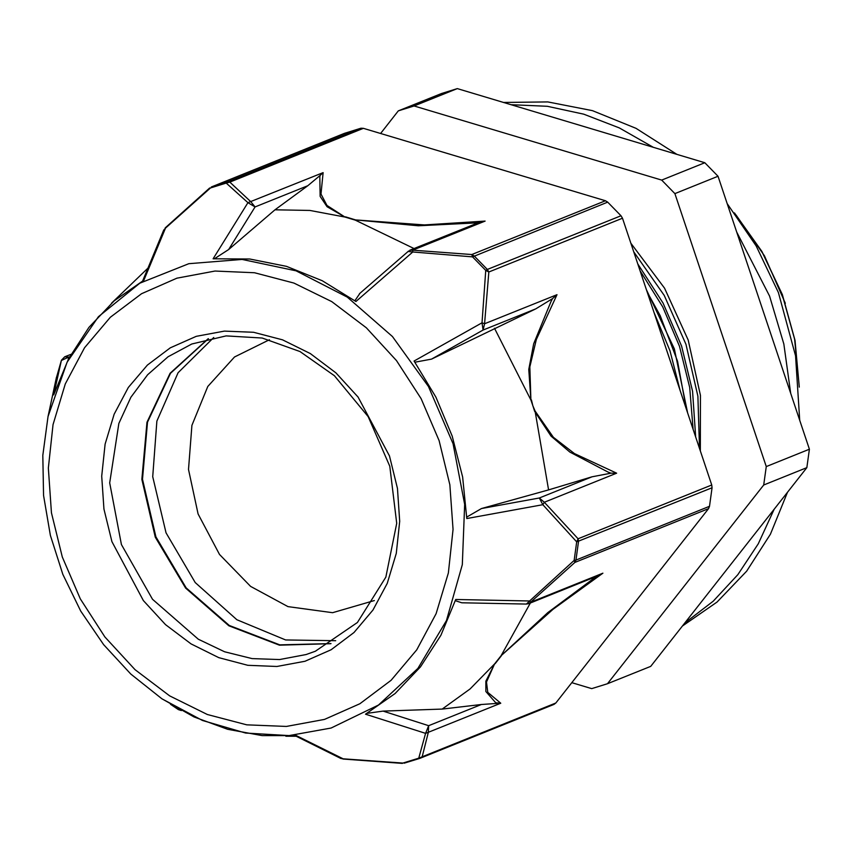 <?xml version="1.0" encoding="UTF-8"?>
<svg xmlns="http://www.w3.org/2000/svg" width="852" height="852" viewBox="0 0 852 852"><rect width="100%" height="100%" fill="white"/><g stroke="black" fill="none" stroke-linecap="round" stroke-linejoin="round"><path stroke-width="1.28" d="M799.261 387.117L795.033 340.427L782.381 294.558L761.901 251.425L734.435 212.872M799.069 384.465L794.607 339.149L782.221 294.664L762.455 252.735L736.075 215.077M646.359 289.542L674.305 348.905L687.553 412.581M633.75 251.841L664.219 295.378L685.945 344.304L697.894 396.137L699.471 448.205M654.293 313.227L669.949 350.758L679.971 389.95M637.818 263.992L663.101 303.088L681.557 346.072L692.559 391.281L695.69 436.916M660.14 330.693L673.9 371.813M640.14 270.936L662.76 306.944L679.438 346.242L689.662 387.468L693.091 429.152M686.318 408.917L677.564 361.301L660.193 315.613L647.254 292.193M457.279 88.619L704.817 162.721L661.653 180.081L414.125 105.978L457.279 88.619L441.496 93.486L398.342 110.856L380.599 133.434M718.066 176.289L809.4 449.174L766.246 466.534L674.901 193.649L718.066 176.289L704.817 162.721M571.82 682.665L591.735 688.629L607.519 683.751L763.712 484.969L806.865 467.61L650.672 666.392L607.519 683.751M766.246 466.534L763.712 484.969M809.4 449.174L806.865 467.61M661.653 180.081L674.901 193.649M735.084 213.735L764.51 255.781L785.278 303.28M630.842 243.161L664.56 288.242L688.246 340.076L700.451 395.456L700.397 450.964M398.342 110.856L414.125 105.978M56.275 378.363L61.397 360.545L68.735 357.126L64.805 356.828L61.493 360.236L53.729 394.859L68.511 359.033L88.885 327.37L114.264 300.809L143.86 280.159L165.48 228.091L210.412 187.972L226.227 183.095L247.879 202.638L213.128 258.763L249.711 258.976L286.442 266.367L322.216 280.691L355.955 301.523L412.815 252.022L472.509 256.825L485.778 270.414L481.976 322.844L414.104 361.067L435.904 397.107L452.252 436.149L462.657 477.035L466.811 518.527L542.841 504.682L576.655 541.925L574.12 560.403L529.614 600.948L455.682 599.457L440.899 635.283L420.515 666.946L395.147 693.507L365.551 714.157L425.531 733.402L418.715 758.184L402.9 763.062L343.132 758.855L296.283 735.553L262.096 735.574L227.708 729.312L194.043 716.947L161.72 698.629M363.431 128.301L360.971 128.247L227.324 182.008L229.784 182.062L363.431 128.301L605.463 200.763L471.816 254.524L472.509 256.825L607.742 202.126L605.463 200.763M323.174 172.605L320.182 175.395L319.788 176.907L320.139 196.343L327.051 206.748L344.985 217.09L326.998 205.46L320.97 194L323.174 172.605L247.879 202.638L255.036 206.929L250.786 201.722L229.784 182.062L226.227 183.095L227.324 182.008L211.477 186.897L344.783 133.274M165.48 228.091L163.744 229.987L165.48 228.091M622.482 218.176L621.044 215.737L487.387 269.498L488.824 271.948L622.482 218.176L711.782 485.001L578.135 538.762L576.655 541.925L712.102 487.791L711.782 485.001M407.97 251.425L412.815 252.022L412.688 250.2L471.816 254.524L474.095 255.888L487.387 269.498L485.778 270.414L488.824 271.948L484.554 323.781L481.976 322.844L483.073 330.033L484.554 323.781L556.942 294.654L552.565 298.605L550.956 301.693L533.661 343.825L528.73 369.459L530.86 399.982L529.837 366.871L536.291 339.511L556.942 294.654M607.945 471.976L611.001 473.179L616.678 473.148L574.472 453.573L553.406 437.289L535.088 410.983L532.809 405.627L534.651 411.303L551.031 436.086L569.913 452.135L607.955 471.987M708.534 508.676L709.556 506.29L575.909 560.062L574.876 562.448L708.534 508.676L555.813 703.049L418.715 758.184L420.121 758.259L404.157 763.19L420.047 758.28M602.928 573.162L593.269 578.742L547.847 612.631L501.04 655.731L553.065 609.276L602.928 573.162L530.54 602.289L574.876 562.448L574.12 560.403L575.909 560.062L578.455 541.553L578.135 538.762L544.29 502.265L539.305 498.015L542.841 504.682L544.29 502.265L616.678 473.148M526.291 604.057L528.751 603.642L530.54 602.289L529.614 600.948L526.461 604.068L461.752 602.769L455.298 600.66M420.537 758.088L554.024 704.402L555.813 703.049M295.101 735.659L340.928 758.45L343.132 758.855L340.715 758.333M425.531 733.402L428.375 732.305L428.673 725.702L425.531 733.402M462.37 602.779L461.752 602.769M528.751 603.642L596.837 576.229M367.074 713.305L383.112 711.069L442.135 709.13L470.091 688.991L494.565 663.974L485.853 681.217L485.896 691.483L495.8 702.783L500.763 703.188L487.802 692.346L486.481 682.015L494.565 663.974L501.04 655.731L530.381 602.982M496.908 703.39L481.423 704.487L428.673 725.702L383.112 711.069M712.102 487.791L709.556 506.29M442.135 709.13L481.423 704.487M181.21 710.493L178.185 709.471M163.68 230.178L142.774 280.5M478.536 222.798L485.076 221.073L424.434 224.971L355.582 219.891L418.353 225.759L478.536 222.798L473.563 224.63M354.911 300.756L359.927 293.248M414.115 248.55L355.252 220.167L344.985 217.09L309.926 210.455L274.983 209.752L228.645 249.572L214.715 258.625M228.645 249.572L255.036 206.929L307.774 185.704L320.182 175.395M345.135 133.136L360.971 128.247M431.517 359.075L483.073 330.033L535.823 308.807L431.517 359.075L414.924 362.228M535.823 308.807L552.565 298.605M494.501 328.244L530.86 399.982L532.809 405.627L531.382 399.918M535.088 410.983L548.624 489.953L592.044 476.79L539.305 498.015L481.529 508.516L548.624 489.953M611.001 473.179L592.044 476.79M466.768 517.089L481.529 508.516M607.742 202.126L621.044 215.737M307.774 185.704L274.983 209.752M335.699 640.661L285.622 639.958L236.813 619.766L195.257 582.544L166.023 532.83L152.689 476.737L156.896 421.09L178.121 372.729L213.767 337.541M331.013 643.558L279.765 644.857L229.305 625.453L186.162 587.848L155.905 536.898L142.454 479.197L147.534 422.198L170.506 373.251L208.378 338.691M330.746 643.718L279.424 645.134L228.868 625.773L185.64 588.146L155.33 537.133L141.869 479.346L147.002 422.262L170.07 373.282L208.069 338.766M727.214 203.617L756.203 245.898L778.387 292.587L795.608 355.817L799.687 420.153M787.45 492.318L770.368 534.172L746.65 571.138L717.033 602.055L682.431 625.986M503.33 102.4L547.783 101.889L592.502 110.622L636.007 128.301L676.797 154.34M790.635 393.102L783.893 344.048L769.612 296.123L736.767 232.159M653.324 147.311L619.329 127.906L583.726 114.147L547.303 106.34L510.87 104.658M684.859 622.887L713.199 601.224L737.864 574.674L758.323 543.8L774.117 509.294M161.475 698.47L130.771 674.028L103.624 644.623L80.77 611.086L62.835 574.333L50.332 535.407L43.59 495.385L42.813 455.373L48.042 416.49L67.084 362.196L98.374 316.774L139.866 283.205L188.835 263.673L242.064 259.477L296.081 270.872L347.318 297.135L392.442 336.519L428.492 386.467L453.083 443.679L464.628 504.427L462.359 564.716L446.416 620.597L417.863 668.415L378.554 705.019L331.087 728.013L289.073 735.585L245.578 733.039L202.435 720.494L161.965 698.8M355.582 219.891L345.539 216.887M474.202 224.374L409.748 250.296L412.688 250.2L485.076 221.073M495.108 663.761L501.445 655.689M554.024 704.402L420.366 758.163L422.155 756.81L428.375 732.305L500.763 703.188M68.16 359.714L68.735 357.126L69.726 356.732M359.416 293.684L408.598 250.999M306.102 654.538L279.562 659.554L252.075 658.617L224.64 651.769L198.26 639.256L152.508 599.275L121.463 544.492L109.652 482.882L118.801 423.412L130.931 397.245L147.577 374.752L168.1 356.775L191.775 343.974L226.068 335.869L262.192 338.074L299.968 351.588L334.463 375.721L368.213 416.649L389.758 466.236L396.67 523.33L385.871 577.166L357.446 622.535L315.378 651.247L306.102 654.538M305.069 661.237L276.953 666.477L247.825 665.274L218.804 657.669L191.018 643.952L165.512 624.665L143.296 600.543L111.921 541.627L103.976 509.113L101.676 476.193L105.094 444.148L114.115 414.2L128.375 387.5L147.343 365.071L170.283 347.786L196.311 336.306L224.427 331.066L253.555 332.28L282.576 339.884L310.362 353.591L335.858 372.878L358.085 397.011L389.46 455.916L397.405 488.441L399.705 521.349L396.286 553.406L387.266 583.354L373.006 610.053L354.038 632.472L331.098 649.756L305.069 661.237M324.527 719.365L286.347 726.479L246.803 724.85L207.398 714.519L169.665 695.903L135.042 669.715L104.86 636.955L80.29 598.881L62.26 556.963L51.482 512.808L48.351 468.11L52.994 424.594L65.242 383.933L84.614 347.68L110.366 317.242L141.507 293.77L176.854 278.178L215.034 271.064L254.578 272.704L293.983 283.024L331.716 301.64L366.339 327.839L396.521 360.598L421.09 398.672L439.11 440.59L449.899 484.735L453.03 529.433L448.376 572.949L436.139 613.61L416.766 649.863L391.015 680.311L359.863 703.784L324.527 719.365M269.392 339.735L234.566 356.935L207.792 386.52L191.892 425.382L188.526 469.42L198.069 513.99L219.496 554.407L250.563 586.41L287.987 606.635L332.578 612.705L374.305 600.553M61.493 360.236L56.52 377.202M48.042 416.49L56.488 377.361M344.953 133.2L211.307 186.971M165.16 227.963L209.656 187.972M342.951 759.025L402.357 763.371M170.549 704.327L178.356 709.588L181.38 710.579M64.805 356.828L71.046 354.315M111.633 303.11L147.907 268.124M285.867 736.224L296.294 736.256"/></g></svg>
